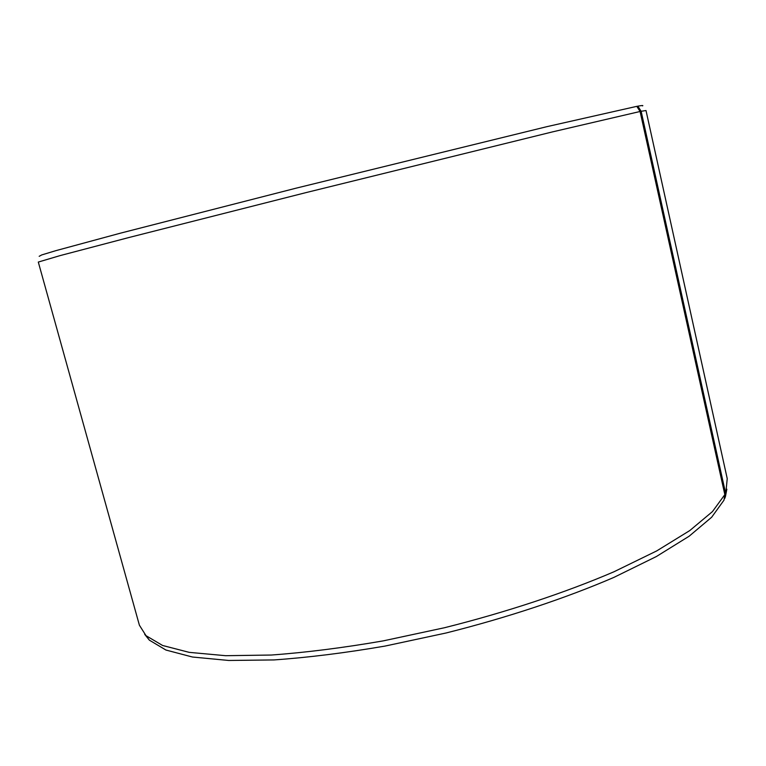 <?xml version="1.0" encoding="UTF-8"?>
<svg xmlns="http://www.w3.org/2000/svg" width="766" height="766" viewBox="0 0 766 766"><rect width="100%" height="100%" fill="white"/><g stroke="black" fill="none" stroke-linecap="round" stroke-linejoin="round"><path stroke-width="1.15" d="M39.181 256.313L41.737 254.925L55.765 250.683L120.568 233.132L295.992 188.197L546.8 126.687L636.795 106.35L640.079 111.491L724.837 494.625L723.985 500.169L711.671 517.222L689.141 536.21L656.366 556.537L613.949 577.373C565.691 598.198 507.36 617.616 445.946 633.022L385.106 646.064C345.284 652.91 308.248 657.525 274.008 659.928L228.699 660.464L192.429 657.017L165.944 650.047L149.36 640.146L144.688 634.334M724.837 494.625L712.447 511.602L689.773 530.57L656.759 550.888L613.997 571.762C565.337 592.654 506.498 612.178 444.558 627.718L383.211 640.883C343.063 647.825 305.739 652.536 271.26 655.035L225.654 655.696L189.183 652.354L162.603 645.479L146.019 635.675L139.393 625.2L38.3 262.058L60.074 255.614L128.966 237.508L306.094 192.582L552.439 131.905L640.079 111.491M636.833 106.417L637.858 106.158L641.142 111.271L725.546 493.007L724.224 498.609M642.54 105.88C643.545 105.335 641.994 105.43 637.858 106.158M726.848 489.187L725.45 496.512L727.231 478.626L646.006 110.543L641.142 111.271M726.302 490.987L725.546 493.007M725.45 496.512L724.703 498.542M149.36 640.146L146.019 635.675"/></g></svg>
